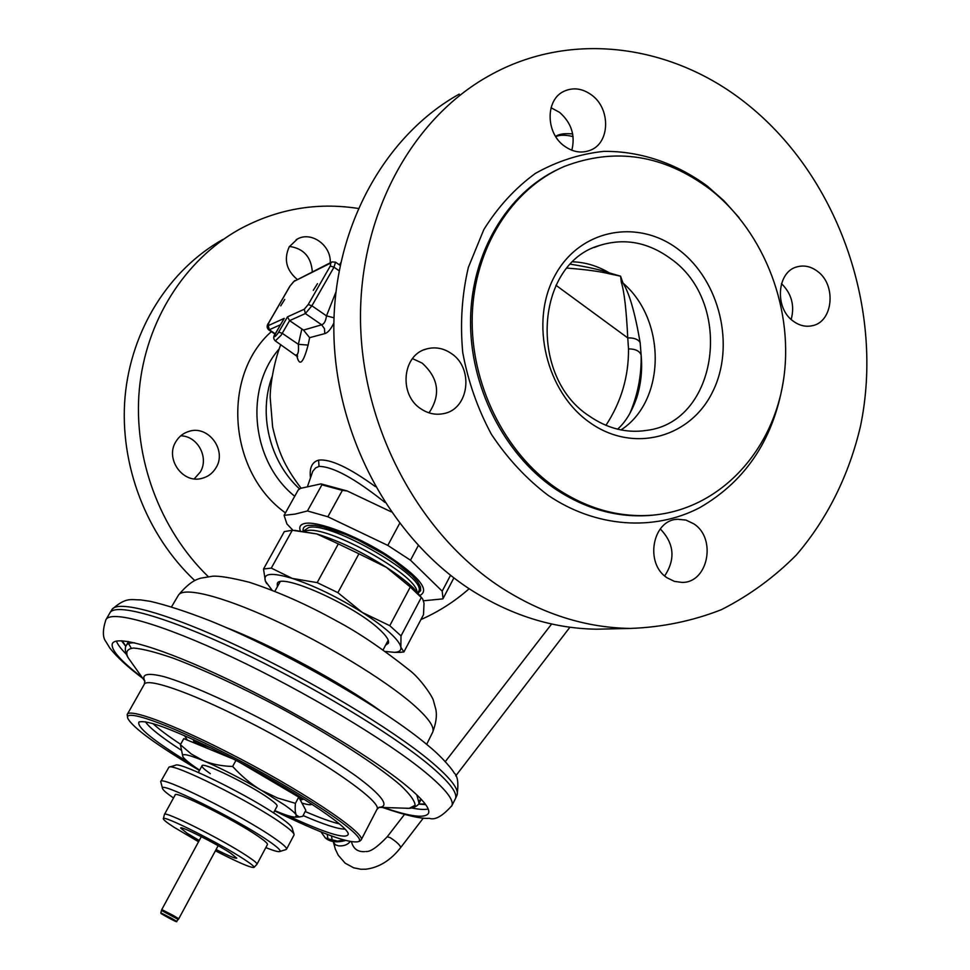 <?xml version="1.0" encoding="UTF-8"?>
<svg xmlns="http://www.w3.org/2000/svg" width="970" height="970" viewBox="0 0 970 970"><rect width="100%" height="100%" fill="white"/><g stroke="black" fill="none" stroke-linecap="round" stroke-linejoin="round"><path stroke-width="1.45" d="M305.029 531.148L306.896 530.687C327.12 525.025 415.851 574.216 416.967 591.615M300.191 530.566C298.954 526.625 300.591 524.249 305.101 523.4C317.833 520.926 355.772 535.343 386.303 554.622C418.761 576.374 430.025 589.942 420.107 595.325M423.514 600.782L442.89 598.878L453.887 577.89L442.89 598.878M327.848 516.767L342.374 490.371L347.199 490.978L320.973 483.872L300.518 488.359L298.214 489.983L284.089 515.337L295.074 514.1L307.454 510.96L327.848 516.767L387.806 545.407L410.492 560.211L442.187 591.166L443.035 598.599M320.973 483.872L321.919 484.83L307.454 510.96M292.964 530.299L286.902 523.933L284.089 515.337M442.187 591.166L450.529 575.283M418.3 545.552L410.492 560.211M387.806 545.407L399.628 523.424M391.177 511.808L347.199 490.978M342.374 490.371L321.919 484.83M126.209 654.132C120.923 648.833 117.661 644.492 116.4 641.085M428.182 809.004C424.654 809.829 419.246 809.501 411.935 808.01M384.181 807.719C410.553 816.752 425.333 818.595 428.534 813.236C430.437 808.277 421.914 798.189 402.974 782.948C367.266 754.405 292.758 710.125 227.174 678.988C161.469 647.754 115.83 634.574 112.338 643.692C110.665 649.597 120.45 660.74 141.693 677.133M455.124 799.244L455.524 798.419C457.61 792.575 448.71 781.323 428.849 764.687C390.704 732.956 309.418 684.08 237.262 650.143C164.961 616.096 114.448 602.467 109.792 613.052M422.496 598.708L413.341 587.929C406.588 581.503 397.615 574.652 386.424 567.365C362.04 551.906 338.821 540.763 316.753 533.924L294.722 530.372M266.75 583.71L265.392 581.115C262.821 573.173 271.782 572.276 292.273 578.411C314.268 585.722 337.596 597.059 362.271 612.434C373.595 619.66 382.726 626.39 389.649 632.622C396.439 638.793 400.161 643.644 400.84 647.172C401.362 650.409 399.228 652.143 394.438 652.349L385.575 651.464M272.109 590.245L265.392 581.115L263.513 569.014L271.297 568.105L292.273 578.411L317.19 582.618L338.324 543.891L316.753 533.924L292.273 530.275L284.319 531.596L263.513 569.014M385.587 645.208L388.339 643.292C389.467 640.491 386.412 635.786 379.173 629.178C353.068 604.528 279.105 571.827 277.274 583.734L277.347 586.789M292.273 530.275L271.297 568.105M337.875 592.658L362.271 612.434L389.77 625.674L410.286 587.02L386.424 567.365L358.936 553.785L337.875 592.658L317.19 582.618M358.936 553.785L338.324 543.891M401.022 635.908L400.84 647.172L403.884 651.986L423.502 614.677L424.023 603.182L422.617 598.866L421.283 597.532L401.022 635.908L389.77 625.674M421.283 597.532L410.286 587.02M403.884 651.986L398.973 652.349M198.571 841.742L174.127 827.313C167.01 822.718 163.421 819.88 163.348 818.789C161.335 813.939 220.445 843.548 244.416 859.505C251.194 863.943 254.395 866.586 254.031 867.41C251.181 868.089 238.305 862.548 215.413 850.787M216.067 849.562C228.69 855.904 235.577 858.765 236.765 858.147L230.666 853.2C215.873 843.403 179.923 825.349 180.626 828.053L187.149 833.278L199.238 840.505M163.372 818.704L164.415 814.509C163.118 809.877 223.003 839.874 247.217 856.086C253.946 860.523 257.208 863.215 257.014 864.161L256.904 864.306M267.417 844.591L267.465 844.494C267.732 843.427 264.531 840.638 257.875 836.116C233.94 819.577 174.115 789.919 175.146 794.988L164.463 814.412M173.509 797.97C166.84 793.375 163.202 790.271 162.596 788.659C156.837 779.662 236.437 818.716 268.084 840.65C277.384 846.992 281.276 850.605 279.784 851.502C278.329 852.072 273.673 850.763 265.816 847.598M162.572 788.586L160.717 781.65C159.153 774.509 241.445 815.188 273.831 837.813C282.694 843.9 286.95 847.671 286.562 849.138L285.847 849.611M293.971 835.109L294.031 834.261C293.34 832.321 289.169 828.683 281.518 823.324C250.915 801.475 172.466 762.493 168.938 767.185L160.802 781.505M292.091 827.883L292.067 827.81C291.412 825.967 287.52 822.536 280.391 817.516C251.897 797.049 178.953 760.868 175.437 765.269L169.35 767.064M199.626 770.168L195.6 767.452C189.283 763.051 185.197 759.704 183.366 757.388L182.906 756.733C180.966 752.975 187.768 754.296 203.324 760.686C221.039 768.252 240.39 778.134 261.391 790.307L285.362 805.536C291.521 809.926 295.195 813.127 296.371 815.127L295.498 817.104C292.406 817.31 285.495 815.139 274.752 810.593M277.08 806.24L277.129 806.131C277.432 805.088 274.886 802.639 269.49 798.795C250.236 784.803 201.578 761.123 202.002 765.851C201.724 766.991 204.5 769.598 210.32 773.672M182.857 756.648L180.408 744.717L191.272 753.981L203.324 760.686C211.715 764.178 221.487 766.106 232.642 766.47C241.748 776.424 251.339 784.378 261.391 790.307L277.59 798.019L295.426 803.342C294.892 809.138 295.207 813.066 296.371 815.127L299.378 816.982L302.664 816.316L305.841 810.302L298.736 797.11L240.136 762.602M180.408 744.717L183.779 738.619L233.503 759.134M295.426 803.342L298.736 797.11M232.642 766.47L235.94 760.407M320.985 831.896L325.253 837.85L327.993 838.844L337.621 841.111L343.695 839.996M325.944 838.468L326.09 838.589C330.867 842.093 337.33 842.736 345.49 840.493M327.993 838.844L327.145 834.321M331.461 835.934L332.189 839.826M222.821 239.481C169.168 269.708 131.047 329.642 125.033 397.07C119.237 464.509 146.288 535.003 194.679 580.496M289.46 246.441C303.549 248.441 311.164 256.88 312.316 271.758M180.723 435.833C197.625 435.906 209.302 457.658 200.256 472.075L194.242 478.853M469.153 588.729C454.675 601.497 438.598 611.767 420.931 619.563M208.21 576.604C159.735 529.584 133.048 457.67 139.34 389.2C145.876 320.743 184.652 260.154 238.947 229.563C276.62 209.047 316.353 202.002 358.136 208.441M330.224 262.797C331.388 245.604 311.588 231.054 297.475 238.959L289.242 246.804C283.64 259.233 286.271 270.084 297.135 279.348M216.055 467.673C227.186 450.201 208.138 424.69 188.798 431.432C183.233 433.166 178.916 436.585 175.849 441.702C164.924 458.616 182.53 483.678 201.493 478.477C207.822 476.949 212.672 473.348 216.055 467.673M310.449 477.737C309.297 467.904 312.025 462.035 318.609 460.132C330.103 458.689 349.042 467.528 375.438 486.649M296.771 355.626C299.403 366.999 303.186 363.495 308.12 345.102L309.624 337.681L324.78 333.619C327.799 332.807 330.831 329.279 333.862 323.046M307.344 486.867L312.789 471.262L315.638 467.916L319.021 466.388C333.013 466.546 354.971 478.549 384.896 502.387M570.554 264.216C587.82 266.98 600.769 269.89 609.39 272.934L609.766 273.904L620.57 276.183L623.019 283.094C629.324 293.001 635.023 312.813 640.139 342.555L641.134 354.899C641.594 375.293 637.799 394.875 629.748 413.669M640.139 342.555C638.139 339.257 634.016 337.718 627.76 337.924C626.365 309.939 624.244 291.485 621.382 282.549L623.019 283.094C666.693 320.379 665.856 401.022 620.982 429.928M609.766 273.904C600.394 271.515 586.159 269.575 567.086 268.096M572.967 261.803C585.734 262.349 597.872 266.059 609.39 272.934L620.57 276.183L621.382 282.549M670.561 258.59C648.021 242.16 624.365 237.771 599.605 245.446C535.416 263.246 527.922 376.639 589.311 416.069C607.559 428.631 626.644 433.408 646.578 430.401C718.552 421.889 734.193 302.567 670.561 258.59M589.869 422.58C633.143 453.511 690.24 437.943 712.562 391.953C735.515 346.387 720.104 280.924 678.903 249.823C638.066 218.068 579.49 229.065 554.743 275.929C529.353 322.319 546.243 392.353 589.869 422.58M556.113 488.092C504.388 452.541 470.268 383.429 472.232 315.82C474.233 248.199 511.76 188.968 564.14 166.513C615.101 147.04 663.747 154.63 710.088 189.296C765.342 232.57 794.854 311.794 783.105 382.544C771.417 453.245 718.6 509.25 652.81 515.143C619.236 517.834 587.008 508.813 556.113 488.092M500.314 587.008C419.125 533.67 362.416 428.51 360.525 322.125C358.718 215.716 411.328 118.995 488.965 75.83C571.306 29.294 674.502 44.584 748.816 105.487C839.438 179.013 884.397 310.946 860.523 426.012C849.162 474.754 827.337 518.974 796.358 554.986C774.157 577.356 749.192 595.58 721.462 609.645C692.471 621.03 662.049 627.299 630.209 628.439C585.237 627.723 541.939 613.901 500.314 587.008M591.821 95.157C582.57 88.379 573.282 87.094 563.958 91.301C545.431 99.522 545.516 132.744 564.176 145.924C572.943 152.242 581.757 153.636 590.621 150.12C610.045 142.699 610.736 108.834 591.821 95.157M451.208 353.419C443.375 348.133 435.142 346.642 426.521 348.957C402.259 354.729 398.476 394.875 421.004 408.891C428.158 413.632 435.663 415.208 443.545 413.62C469.068 409.328 474.197 368.091 451.208 353.419M693.805 523.836L686.008 520.09L677.654 519.253C652.313 519.799 644.407 563.861 667.312 577.926L674.405 581.37L681.959 582.412C708.039 583.091 716.927 538.399 693.805 523.836M817.516 271.358C811.138 266.556 804.457 265.004 797.498 266.738C777.091 271.042 774.084 307.817 793.157 321.082C799.195 325.544 805.488 327.108 812.06 325.762C833.084 322.21 836.734 285.034 817.516 271.358M459.246 94.102C383.477 136.273 332.213 230.072 333.874 333.013C335.62 435.918 390.68 537.538 469.747 589.117C510.305 615.15 552.548 628.511 596.465 629.203L612.046 628.851M551.045 107.743L559.617 112.399C571.415 122.814 575.489 135.436 571.827 150.241M412.48 358.621L422.144 363.083C438.707 378.191 440.998 394.79 429.031 412.856M660.267 528.929C674.211 543.455 675.678 559.108 664.692 575.901M781.48 283.616C791.593 293.619 794.83 305.55 791.193 319.433M335.814 292.31L326.49 315.88L333.971 317.784M340.106 265.368L335.535 262.155L333.995 267.187L311.904 305.792L326.49 315.88C325.787 321.034 324.186 324.004 321.664 324.804L324.501 328.721L324.78 333.619M309.624 337.669L303.501 330.091L289.594 320.633L287.472 316.875L304.301 309.212L308.217 304.556L330.309 265.986L330.77 263.028L293.777 281.506L290.103 285.944L268.896 322.622L268.29 325.617L284.246 318.354L275.334 333.668C273.176 336.481 273.176 338.906 275.322 340.906L297.535 356.705L297.281 354.777M301.828 329.024L298.36 344.314L308.12 345.102M275.516 333.51C273.698 337.705 274.522 337.608 278.014 333.231L278.705 332.104L282.294 333.353L298.36 344.314C298.918 351.504 298.105 355.044 295.947 354.935M284.743 299.427L280.718 305.841L284.743 299.427M317.493 283.652L313.286 290.357L317.493 283.652M283.41 319.809L284.246 318.354M339.488 264.931L340.24 263.731M193.188 739.492L194.303 742.959L193.188 739.492M311.988 804.239C310.837 805.136 307.49 804.748 301.937 803.063M184.47 735.612L187.343 740.086M300.324 800.068L303.962 799.11L300.324 800.068M425.212 803.997L418.676 803.997M122.256 640.818L125.87 646.287M127.749 718.2L127.167 714.611C128.525 708.039 170.684 723.28 225.925 751.423C298.408 787.931 367.036 833.642 361.095 840.044L359.167 841.354M274.595 810.896C320.149 833.036 347.915 843.318 357.882 841.754C371.474 839.195 301.779 791.75 225.343 753.253C166.319 723.147 123.529 708.476 127.797 718.382C133.011 727.924 156.898 745.287 199.456 770.483M139.401 721.801L138.916 722.092C146.664 719.243 176.043 730.495 227.089 755.848C289.339 787.252 349.685 826.828 348.23 834.321C346.157 839.608 325.471 833.181 286.162 815.03M138.916 722.092C136.758 727.185 153.672 740.85 189.623 763.099M344.92 829.12C338.057 829.144 324.113 824.621 303.077 815.552M145.439 721.777C149.295 727.645 161.081 737.006 180.808 749.871M152.921 723.584C158.85 729.113 168.089 736.024 180.626 744.317M339.318 823.894C331.122 821.905 319.748 817.783 305.198 811.526M417.9 592.658L418.494 591.53C429.189 578.605 331.825 521.484 308.836 527.45L303.646 530.929M303.137 530.869C302.701 527.874 304.362 526.043 308.145 525.364L314.704 525.316L323.301 526.868L345.562 534.434L358.172 540.108L383.38 553.931L394.729 561.4L412.262 575.646L417.658 581.77L420.483 586.826L420.665 590.633L418.24 593.034M424.981 804.579L425.745 804.712M142.396 678.078C127.87 667.166 117.03 657.187 109.889 648.142L105.9 641.643C102.577 637.411 102.541 630.197 105.803 620C109.937 609.451 160.183 623.201 232.618 657.381C304.932 691.464 386.666 740.449 425.066 772.059C445.194 788.743 454.154 799.923 451.911 805.585L451.583 806.24M456.749 795.752L457.052 795.073C459.174 789.156 450.322 777.867 430.498 761.183C392.462 729.391 311.321 680.528 239.226 646.687C167.01 612.737 116.473 599.242 111.756 609.924L110.24 612.337M224.943 627.044C271.867 645.062 339.876 681.728 380.592 710.949M432.462 732.617L432.753 732.035C434.742 726.857 428.061 717.545 412.699 704.087C384.253 679.376 325.302 643.571 272.788 619.503C220.178 595.35 182.275 586.426 178.213 595.556L171.544 606.832M285.932 788.125L294.783 794.794M196.158 743.723C198.911 743.699 204.294 745.299 212.321 748.5M205.385 745.166C199.905 743.335 196.534 742.729 195.261 743.36M297.523 796.406L292.528 792.066M300.542 796.976L300.166 799.316M195.055 743.275L196.862 741.177M170.926 918.541L171.156 918.675C178.104 922.688 176.394 921.949 166.04 916.456L165.809 916.323C158.825 912.285 160.535 913.025 170.926 918.541M171.593 918.323L176.576 921.282L178.262 919.463L161.432 910.442L160.838 912.843L171.593 918.323M161.432 910.43L162.22 909.775L173.121 915.401L178.771 918.76L178.262 919.475M573.088 136.6C565.752 134.769 559.969 134.781 555.725 136.612M365.86 851.49C370.14 852.109 377.257 847.222 387.212 836.795L390.195 837.656C396.451 841.717 399.979 844.991 400.755 847.465L423.308 818.098M400.755 847.465C390.813 860.257 379.197 867.495 365.896 869.205L360.925 869.253L353.711 867.823L345.15 863.167L338.263 855.261L335.305 849.102L333.438 842.251L335.474 844.858L338.675 845.876C343.792 846.192 347.624 844.761 350.17 841.584M271.345 331.619C221.099 376.045 228.423 472.414 285.459 512.875M279.13 348.982C243.955 388.934 251.606 461.805 294.722 496.276M299.621 488.989C269.805 461.841 258.093 414.384 272.049 376.821M319.021 466.388L318.609 460.132M555.968 285.277L627.76 337.924L628.511 348.909C635.229 348.885 639.448 350.885 641.134 354.899C642.467 369.412 641.085 383.392 637.011 396.851C632.149 411.256 625.674 422.023 617.587 429.176M628.511 348.909C628.718 376.603 621.188 402.077 605.935 425.333M558.308 169.192C507.346 193.115 471.675 252.382 470.559 319.082C469.504 385.757 503.43 453.354 554.379 488.371C585.225 509.056 617.417 518.065 650.955 515.373L656.848 514.73M739.152 217.741L724.02 200.838L707.251 186.034C676.151 163.215 640.273 150.993 603.861 151.368C579.733 153.915 556.889 161.287 535.343 173.448C515.082 188.241 497.913 206.962 483.824 229.599L468.352 267.393C461.914 294.904 460.047 323.265 462.726 352.462C468.073 381.416 477.628 408.709 491.414 434.317C507.322 458.301 526.104 478.549 547.759 495.076C595.604 527.704 653.804 531.56 699.54 507.771C746.888 480.514 774.994 437.118 783.869 377.572M280.488 324.732L269.308 329.751L275.262 333.813M308.217 304.556L311.904 305.792L305.356 313.553L321.664 324.804L303.501 330.091M304.301 309.212L305.356 313.553L289.594 320.633L281.13 335.22L275.322 340.906M275.31 333.886L283.725 319.106M278.705 332.104L287.472 316.875M268.29 325.617L269.308 329.751L268.69 329.812L275.068 334.153M339.051 270.727L333.995 267.187L330.309 265.986M330.77 263.028L331.97 261.924L335.535 262.155M331.776 262.021L293.777 281.506M340.567 263.173L339.536 264.968M144.882 681.134C141.123 674.065 147.452 672.562 163.894 676.623C187.986 683.595 229.563 702.001 272.703 725.063C305.683 743.117 333.353 760.019 355.687 775.782C382.265 795.291 390.158 806.725 379.112 807.295M406.624 808.349L409.219 808.325L415.099 805.294C414.905 800.941 409.995 794.212 400.367 785.118C377.342 765.197 331.231 735.381 279.409 707.372C239.384 686.275 204.197 669.955 173.86 658.412C156.134 652.276 142.699 648.821 133.569 648.045C127.155 648.821 125.3 651.986 128.028 657.551L128.149 657.757M376.724 809.817L376.93 809.429C383.441 801.887 315.735 755.315 243.47 719.279C188.41 691.452 145.961 677.181 144.106 684.602L127.361 714.26M127.955 657.442C123.542 650.179 126.003 645.074 126.185 645.62C127.07 643.644 129.871 642.698 134.575 642.807M416.821 794.842L419.064 803.366M131.241 648.166L128.537 643.571M128.088 642.285L127.919 641.473M421.574 799.644L419.549 800.274M455.463 798.577L451.911 805.585C442.575 816.122 435.069 820.377 429.383 818.328C421.041 818.971 405.581 815.394 383.017 807.634M112.217 609.208C126.161 596.914 130.72 599.933 140.686 599.896L150.326 601.351C166.125 604.977 185.84 611.379 209.496 620.57C282.682 650.045 384.217 708.258 428.437 745.833C443.836 758.334 454.069 771.926 453.996 772.787C457.731 775.83 458.749 783.263 457.052 795.073L455.524 798.419M106.203 619.309L109.719 613.198M178.565 594.949C190.775 580.351 197.904 579.114 200.705 578.181L212.588 576.228C219.159 575.743 231.442 577.768 249.435 582.303C278.257 591.785 307.454 604.759 337.039 621.212C358.075 632.294 382.168 648.578 409.316 670.076C420.459 678.382 433.457 697.879 433.517 700.958L435.894 709.579C437.082 715.714 436.039 723.208 432.753 732.035L426.679 744.366M274.849 591.324L280.075 581.854M383.162 649.779L388.23 640.212M394.438 652.349L400.925 652.349M267.465 844.494L257.014 864.161M294.055 834.952L286.562 849.138M292.067 827.81L294.031 834.261M202.051 765.742L198.365 772.472M277.129 806.131L273.516 812.909M279.784 851.502L286.211 849.502M254.031 867.41L256.989 864.221M295.498 817.104L299.378 816.982M302.943 798.468L299.985 799.438M195.043 742.608L194.279 739.989M160.838 912.843C162.427 914.589 157.285 911.327 166.04 916.456C174.297 921.003 177.813 922.615 176.576 921.282M178.771 918.76L218.153 845.694M161.748 909.63L201.323 836.649M326.09 838.589L325.253 837.85M572.676 133.933C564.322 133.205 558.647 134.054 555.64 136.479M569.936 627.226L455.718 775.915M551.639 623.989L445.303 761.62M404.502 814.424L387.236 836.77M364.72 851.624C357.7 852.024 353.286 848.762 351.492 841.827M333.438 842.251L333.304 841.572M301.1 488.237C283.701 465.2 278.317 451.256 272.631 427.006L270.169 397.385C270.096 386.812 273.491 363.338 280.742 344.592M339.221 264.749L339.888 264.192M594.38 247.471L599.605 245.446M656.932 514.718L652.81 515.143M596.465 629.203L630.209 628.439M562.37 92.186L563.958 91.301M424.084 349.806L426.521 348.957M675.993 519.447L677.654 519.253M796.188 267.138L797.498 266.738M294.747 280.548L289.921 286.101L268.726 322.78C266.617 325.459 266.604 327.811 268.69 329.812M340.615 262.906L339.464 264.919M297.475 238.959L296.226 239.663M188.798 431.432L186.919 432.087M128.028 657.551L144.906 681.34M379.003 807.343L409.219 808.325C417.161 807.743 419.913 802.626 419.343 802.82L421.186 799.219M144.833 680.916L144.324 684.214M379.197 807.246L376.93 809.429L361.095 840.044M128.501 641.57L126.5 645.074M418.591 804.106L425.648 804.591M121.505 640.782L125.821 646.432M357.882 841.754L359.991 841.099"/></g></svg>
